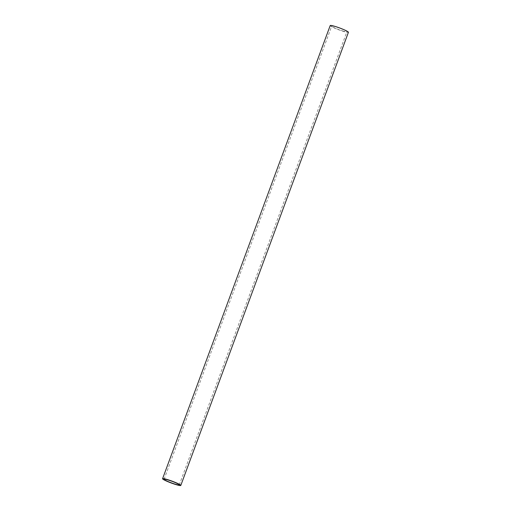 <?xml version="1.0" encoding="UTF-8"?>
<svg xmlns="http://www.w3.org/2000/svg" width="511" height="511" viewBox="0 0 511 511"><rect width="100%" height="100%" fill="white"/><g stroke="black" fill="none" stroke-linecap="round" stroke-linejoin="round"><path stroke-width="0.38" stroke-dasharray="2.56 1.92" d="M342.625 30.941A8.099 0.843 -159.7 0 0 346.905 31.733A8.099 0.843 -159.7 0 0 339.611 28.131A8.099 0.843 -159.7 0 0 331.722 26.112A8.099 0.843 -159.7 0 0 342.625 30.941M330.202 25.55A9.715 1.016 -159.7 0 0 343.283 31.343A9.715 1.016 -159.7 0 0 348.425 32.289M179.278 484.888L346.905 31.733M164.095 479.267L331.722 26.112"/><path stroke-width="0.77" d="M180.798 485.45L348.425 32.289A9.715 1.016 -159.7 0 0 339.668 27.971A9.715 1.016 -159.7 0 0 330.202 25.55L162.575 478.711A9.715 1.016 -159.7 0 0 175.656 484.505A9.715 1.016 -159.7 0 0 180.798 485.45A9.715 1.016 -159.7 0 0 172.041 481.126A9.715 1.016 -159.7 0 0 162.575 478.711M174.992 484.096A8.099 0.843 -159.7 0 0 179.278 484.888A8.099 0.843 -159.7 0 0 171.977 481.285A8.099 0.843 -159.7 0 0 164.095 479.267A8.099 0.843 -159.7 0 0 174.992 484.096"/></g></svg>
